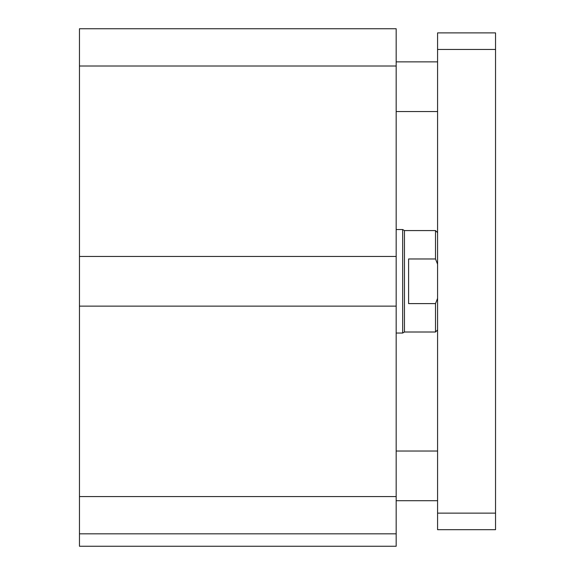 <?xml version="1.0" encoding="UTF-8"?>
<svg xmlns="http://www.w3.org/2000/svg" width="575" height="575" viewBox="0 0 575 575"><rect width="100%" height="100%" fill="white"/><g stroke="black" fill="none" stroke-linecap="round" stroke-linejoin="round"><path stroke-width="0.86" d="M396.175 533.83L79.465 533.83L79.465 546.25L396.175 546.25L396.175 28.75L79.465 28.75L79.465 66.01L396.175 66.01M79.465 533.83L79.465 306.13L396.175 306.13M79.465 306.13L79.465 256.45L396.175 256.45M79.465 256.45L79.465 66.01M437.575 529.69L437.575 32.89L495.535 32.89L495.535 529.69L437.575 529.69M437.575 32.89L495.535 32.89M437.575 232.645L435.505 230.575L435.505 258.973L437.575 264.191M437.575 298.389L435.505 303.607L408.595 303.607L408.595 258.973L435.505 258.973M435.505 230.575L404.455 230.575L404.455 332.005L435.505 332.005L435.505 303.607M404.455 332.005L402.665 333.04L402.665 229.54L396.175 229.54M79.465 496.57L396.175 496.57M437.575 513.13L495.535 513.13M437.575 49.45L495.535 49.45M437.575 61.87L396.175 61.87M437.575 111.55L396.175 111.55M437.575 451.03L396.175 451.03M437.575 500.71L396.175 500.71M437.575 329.935L435.505 332.005M404.455 230.575L402.665 229.54M402.665 333.04L396.175 333.04"/></g></svg>

